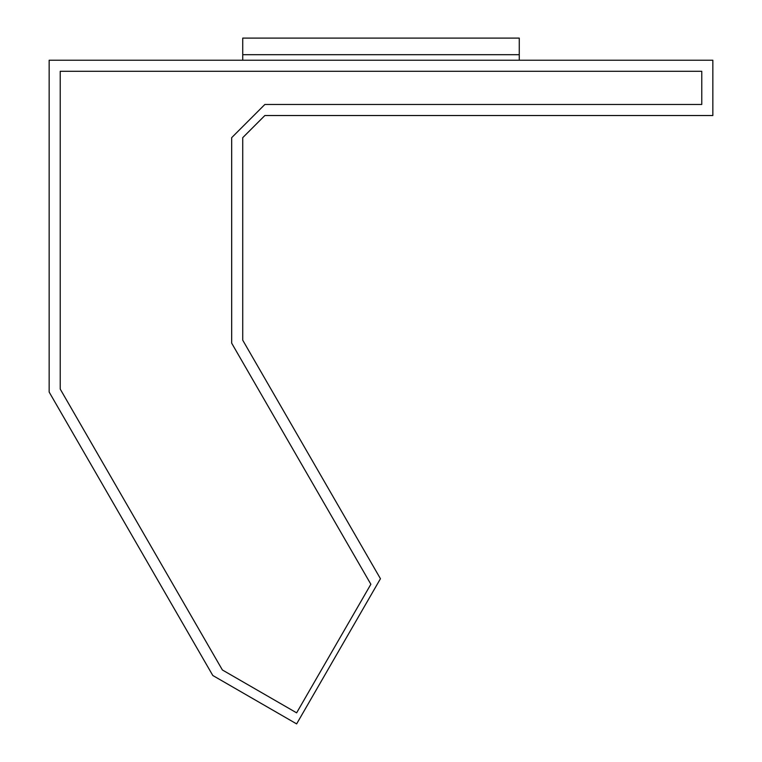 <?xml version="1.0" encoding="UTF-8"?>
<svg xmlns="http://www.w3.org/2000/svg" width="762" height="762" viewBox="0 0 762 762"><rect width="100%" height="100%" fill="white"/><g stroke="black" fill="none" stroke-linecap="round" stroke-linejoin="round"><path stroke-width="1.14" d="M519.265 54.693L519.265 60.227L519.265 54.693L242.735 54.693L519.265 54.693L242.735 54.693L242.735 60.227L242.735 38.1L519.265 38.1L519.265 54.693L519.265 38.1L242.735 38.1L242.735 54.693L519.265 54.693M296.628 712.841L370.865 584.254L231.677 343.157L231.677 137.655L264.852 104.47L701.773 104.47L701.773 71.285L60.227 71.285L60.227 389.096L222.39 669.979L296.628 712.841L222.39 669.979L60.227 389.096L60.227 71.285L701.773 71.285L701.773 104.47L264.852 104.47L231.677 137.655L231.677 343.157L370.865 584.254L296.628 712.841M296.628 723.9L212.808 675.503L49.159 392.059L49.159 60.227L712.841 60.227L712.841 115.529L264.852 115.529L242.735 137.655L242.735 340.195L380.448 578.72L296.628 723.9L380.448 578.72L242.735 340.195L242.735 137.655L264.852 115.529L712.841 115.529L712.841 60.227L49.159 60.227L49.159 392.059L212.808 675.503L296.628 723.9"/></g></svg>
